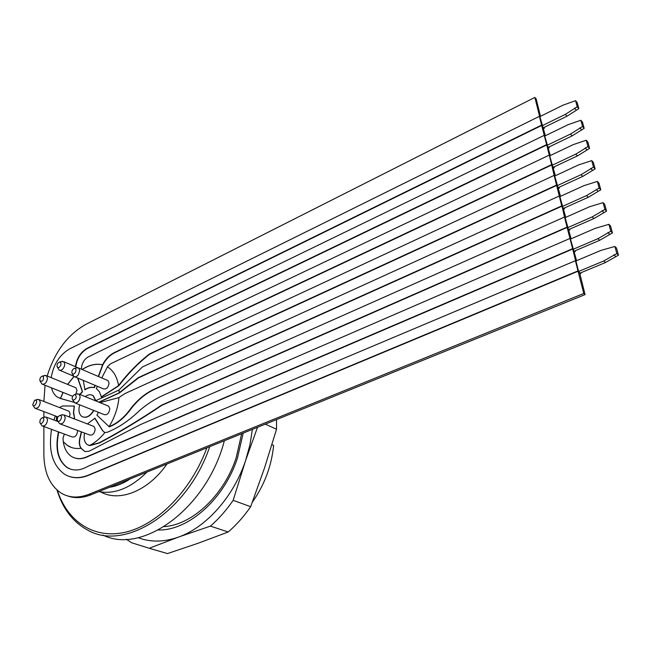 <?xml version="1.0" encoding="UTF-8"?>
<svg xmlns="http://www.w3.org/2000/svg" width="651" height="651" viewBox="0 0 651 651"><rect width="100%" height="100%" fill="white"/><g stroke="black" fill="none" stroke-linecap="round" stroke-linejoin="round"><path stroke-width="0.98" d="M241.659 433.729L236.126 457.93C223.895 495.313 192.248 524.926 164.207 526.626M224.351 440.735C207.156 507.747 142.74 555.051 102.939 535.081M209.703 446.676C187.903 511.971 124.349 552.251 87.234 529.824C72.741 521.801 62.659 508.521 56.979 490M109.531 487.257C116.431 486.232 123.356 483.424 130.306 478.843M146.971 472.089C130.778 488.047 114.714 494.557 98.773 491.611M100.71 491.969C119.54 502.442 148.33 491 166.965 463.984M57.329 490.309C67.403 521.728 94.265 539.752 126.131 532.046C157.933 524.38 191.37 490.113 206.863 447.823M252.36 502.173C264.485 484.889 271.573 465.97 273.615 445.398L271.955 444.674M243.181 433.11L237.444 458.117C224.107 499.089 188.464 530.703 158.388 530.004M138.199 537.685C150.479 542.381 163.881 542.185 178.415 537.108C206.343 527.351 233.742 496.477 245.647 460.387L249.935 444.885L252.368 429.383M265.315 424.143L276.529 429.245L276.496 419.61M257.503 427.308L245.647 460.387L233.156 500.326C226.361 510.238 218.785 518.839 210.419 526.114L228.208 531.989C236.484 524.852 243.962 516.422 250.651 506.69L264.477 468.085L276.529 429.245M233.156 500.326L250.651 506.69M151.895 549.045L167.462 553.578L198.189 543.227L228.208 531.989M210.419 526.114L178.415 537.108L149.217 548.264L167.462 553.578M149.217 548.264L131.657 542.771L126.335 539.264M595.128 168.902L593.5 167.12L591.743 160.618L593.37 162.408L595.128 168.902L582.783 176.397L558.835 187.39L559.429 187.984L559.233 187.203M589.586 148.42L587.967 146.605L586.242 140.234L587.869 142.056L589.586 148.42L577.396 155.939L553.749 167.038L554.335 167.649L553.44 168.064M554.139 166.859L554.335 167.649M584.167 128.345L582.539 126.497L580.855 120.248L582.474 122.111L584.167 128.345L572.115 135.888L548.752 147.093L549.338 147.712L548.451 148.135M549.143 146.906L549.338 147.712M578.845 108.668L577.225 106.788L575.574 100.669L577.193 102.549L578.845 108.668L566.94 116.236L543.854 127.531L544.448 128.166L544.236 127.344M565.752 217.328L559.868 196.602L584.02 185.625L597.358 181.417L598.985 183.175L600.775 189.799L588.284 197.269L564.035 208.141L564.62 208.727L563.709 209.134M564.433 207.962L564.62 208.727M571.114 238.779L565.117 217.613L589.57 206.758L603.086 202.648L604.714 204.373L606.545 211.136L593.891 218.573L569.332 229.323L569.926 229.893L569.739 229.144M576.591 260.677L570.471 239.063L595.242 228.338L608.937 224.326L610.565 226.011L612.436 232.92L599.62 240.325L574.743 250.944L575.338 251.498L574.394 251.896M575.158 250.765L575.338 251.498M43.869 426.527L43.861 454.203C44.113 472.813 50.013 485.858 61.536 493.328C69.616 497.942 78.836 498.235 89.195 494.207L90.961 494.784L585.07 294.594L579.496 272.313L578.56 271.459L575.94 260.953L601.028 250.366L614.91 246.469L616.546 248.104L618.45 255.159L605.471 262.532L580.269 273.005L580.863 273.55L580.684 272.834M579.911 273.949L580.863 273.55M558.517 188.399L559.429 187.984M568.998 230.299L569.926 229.893M543.569 128.589L544.448 128.166M74.474 457.881C78.771 459.394 83.442 458.865 88.479 456.302L572.701 249.032L575.598 260.636L88.316 466.124C80.374 470.746 73.286 471.21 67.061 467.524C57.939 460.664 55.018 449.052 58.297 432.679L58.639 432.809C55.368 449.174 58.289 460.786 67.411 467.638L70.601 469.176M84.931 451.525L82.482 449.515C79.796 447.31 78.95 443.713 79.959 438.717L81.546 431.938M567.037 227.118L564.523 217.035L163.385 395.222C155.125 398.917 147.224 403.986 139.68 410.431C129.297 420.481 118.547 427.74 107.439 432.199L104.852 432.598C100.189 438.383 95.111 442.68 89.618 445.471L99.131 442.81C119.467 432.069 140.225 419.537 161.424 405.231L567.037 227.118L572.701 249.032M567.29 227.362L161.757 405.378C140.567 419.675 119.808 432.199 99.481 442.94L89.96 445.593L88.56 445.251M87.372 423.931L94.965 418.243L102.622 430.531L104.542 432.524M109.034 426.69C114.698 417.454 118.01 407.729 118.962 397.517L125.122 393.481L559.274 196.008L561.74 205.887L154.035 389.29C144.644 393.635 136.352 400.772 129.142 410.716C123.055 418.487 116.358 423.817 109.034 426.69L109.376 426.82C116.7 423.947 123.397 418.626 129.484 410.854C136.686 400.918 144.986 393.774 154.368 389.436L561.992 206.139L564.523 217.035M556.548 185.079L554.131 175.396L142.406 366.993L119.068 389.908L119.157 392.773L138.264 377.661L556.548 185.079L559.274 196.008M556.8 185.34L138.598 377.816L119.499 392.911L99.05 402.253M93.882 410.488C90.09 416.567 86.119 418.569 81.969 416.477M92.076 395.165L93.288 395.841L95.835 400.658M97.43 386.328L96.307 388.509L99.391 391.715L101.418 397.045L118.905 385.661C128.214 373.422 138.517 362.9 149.811 354.103L551.714 164.955L554.131 175.396M98.513 376.547L102.817 364.959C105.893 359.246 109.783 355.202 114.486 352.826L546.726 144.97L551.714 164.955M83.263 380.371L84.964 389.827C88.259 387.646 91.4 386.922 94.379 387.67L95.217 385.4M75.402 366.692C76.745 358.221 80.626 352.101 87.031 348.35L541.583 125.098L546.726 144.97M541.844 125.366L87.364 348.505C80.96 352.256 77.078 358.367 75.736 366.839M77.851 378.093L82.563 391.731L80.008 394.498M73.864 402.277L59.477 398.176M47.189 375.993C54.79 351.792 67.72 334.557 85.981 324.304L534.87 97.422L539.565 116.244L69.983 348.692C59.868 354.437 53.602 364.08 51.16 377.629M45.057 385.294L43.877 401.472M43.869 417.234L43.869 411.587M51.567 429.359C48.198 450.533 52.544 465.506 64.604 474.262C71.545 478.412 79.503 478.688 88.487 475.1L577.958 270.914L583.784 293.463L89.195 494.207M578.218 271.15L88.837 475.214C81.855 478.062 75.386 478.485 69.429 476.491M59.477 407.542L62.683 405.947L74.393 406.061L73.644 412.441L74.556 418.088L73.856 418.739M59.298 432.199L58.639 432.809M90.961 494.784C82.653 498.064 74.971 498.479 67.907 496.021M540.501 116.309L536.123 98.806L534.87 97.422M545.351 135.725L539.899 116.61L562.895 105.218L575.574 100.669M550.298 155.524L544.749 136.018L568.014 124.723L580.855 120.248M555.352 175.713L549.688 155.817L573.246 144.62L586.242 140.234M560.503 196.309L554.725 176.006L578.576 164.915L591.743 160.618M541.583 125.098L539.313 115.968M577.958 270.914L575.338 260.4M585.07 294.594L583.784 293.463M552.056 165.305L575.753 154.157L587.967 146.605M551.462 164.687L149.486 353.949C138.183 362.745 127.881 373.267 118.572 385.514L118.905 385.661M101.19 396.955L118.685 385.563M107.456 366.855L101.751 377.938M118.572 385.514C117.245 377.922 114.283 372.226 109.677 368.417L107.35 366.79L110.621 363.763L549.094 155.198M562.334 206.473L586.632 195.552L599.148 188.058L597.358 181.417M98.464 412.319L96.918 415.126L109.059 426.649M118.954 397.59L101.328 402.269L101.231 403.14M578.56 271.459L603.811 260.937L616.814 253.54L614.91 246.469M74.165 405.972L73.441 413.222L74.556 418.088M74.328 417.999L73.628 418.65M59.07 432.118L58.411 432.728L58.11 431.759M55.311 415.94L53.911 420.017M58.297 432.679L57.996 431.719M56.401 420.953L56.499 416.396M557.142 185.681L581.131 174.647L593.5 167.12M119.271 392.822L98.83 402.155M85.191 396.605C88.145 394.473 90.766 394.189 93.06 395.743L95.64 400.747L119.068 390.006M93.654 410.399C89.862 416.477 85.891 418.479 81.741 416.388C78.942 413.995 78.266 410.146 79.699 404.841M547.068 145.319L570.471 134.073L582.539 126.497M546.474 144.701L114.153 352.671C109.449 355.047 105.56 359.092 102.484 364.804L102.817 364.959M84.736 389.729C88.04 387.548 91.173 386.832 94.151 387.573L94.989 385.302M98.285 376.449L102.598 364.853C96.112 363.38 89.325 364.942 82.229 369.548M81.44 369.207C81.603 363.697 83.841 359.612 88.154 356.935L544.155 135.392M82.124 369.499C89.211 364.894 95.998 363.331 102.484 364.804M567.631 227.695L592.239 216.897L604.917 209.427L603.086 202.648M94.737 418.154L102.394 430.441L104.844 432.614M89.618 445.471L87.283 444.617C84.63 442.566 83.645 439.148 84.337 434.347L84.475 433.037M542.177 125.733L565.304 114.381L577.225 106.788M73.84 402.237L60.527 398.526L63.074 392.553M77.624 377.995L82.343 391.642L79.78 394.4M51.543 387.906C52.511 391.91 54.334 394.897 57.011 396.858L60.755 398.615M60.413 398.485L62.96 392.504M67.598 384.391L73.921 376.457M573.043 249.349L597.96 238.681L610.801 231.251L608.937 224.326M572.441 248.788L88.129 456.18C81.839 459.321 76.265 459.394 71.398 456.4C67.029 453.438 64.327 448.588 63.302 441.842L63.009 438.156L64.376 434.062M82.482 449.515L81.082 448.319C79.316 445.911 78.861 442.68 79.731 438.636L81.318 431.857M82.132 449.385L85.191 451.599L89.171 451.2L140.608 424.533L569.869 238.494M80.968 448.279C75.882 448.978 71.366 448.043 67.419 445.479L63.302 441.842M618.45 255.159L616.814 253.54M615.504 256.388L613.869 254.769M612.436 232.92L610.801 231.251M606.545 211.136L604.917 209.427M600.775 189.799L599.148 188.058M609.531 234.165L607.896 232.497M603.68 212.397L602.045 210.696M597.952 191.077L596.316 189.335M576.151 109.986L574.524 108.115M581.441 129.655L579.813 127.816M586.828 149.714L585.2 147.907M592.337 170.188L590.701 168.414M75.264 403.075L104.022 414.524C107.106 415.297 109.026 413.385 109.791 408.779L108.676 406.175L107.692 405.768M60.445 424.029L89.561 434.949C92.58 435.641 94.46 433.721 95.201 429.188L94.029 426.486L93.077 426.12M42.836 426.145L72.082 436.902C75.011 437.529 76.842 435.633 77.575 431.19L77.51 430.425M71.341 447.432L67.533 445.52L63.416 441.883M74.832 376.823L103.281 388.793C106.341 389.591 108.269 387.703 109.059 383.113L108.025 380.632L107.057 380.217M75.736 394.254L76.989 390.331L75.955 387.833L75.093 387.483M42.763 384.367L72.668 396.304M67.712 384.44L74.011 376.522M69.34 416.998L70.113 413.857L69.014 411.245L68.16 410.919M56.515 420.994L56.613 416.437M57.264 419.602L57.378 420.22C59.078 424.566 63.977 415.314 59.868 415.517C58.232 416.079 57.369 417.446 57.264 419.602M61.65 414.939L64.107 414.988L65.246 417.747C64.441 422.377 62.537 424.354 59.518 423.679L57.784 420.937M40.289 419.358L39.817 422.458C41.526 426.592 46.213 417.527 42.258 417.747L40.289 419.358M44.105 417.161L46.424 417.193L47.556 419.944C46.758 424.485 44.895 426.446 41.965 425.827L40.207 423.109M60.909 365.008L60.925 362.867L59.672 362.029C57.752 362.713 56.881 364.235 57.06 366.578C58.248 368.271 59.526 367.75 60.909 365.008M61.446 361.557L63.782 361.704L64.758 364.186L64.457 366.131C62.984 369.613 61.178 370.891 59.029 369.98L57.418 367.245M75.158 372.803C76.468 370.313 76.257 368.832 74.539 368.368C72.611 369.06 71.724 370.582 71.895 372.942C72.611 374.447 73.701 374.406 75.158 372.803M76.265 367.896L78.73 368.043L79.739 370.557L78.315 374.805C76.753 376.742 75.272 377.279 73.872 376.416L72.277 373.666M34.593 400.316L32.68 404.816C34.308 408.795 38.938 400.023 35.138 400.153L34.593 400.316M37.001 399.6L39.239 399.665L40.305 402.318C39.491 406.81 37.644 408.747 34.772 408.128L33.038 405.427M43.471 376.579L42.429 376.099C40.517 376.831 39.67 378.369 39.89 380.697C42.429 382.015 43.625 380.64 43.471 376.579M44.26 375.603L46.498 375.708L47.499 378.247C46.66 382.764 44.797 384.684 41.908 384.025L40.24 381.315M73.213 400.275C76.606 398.558 77.135 396.646 74.808 394.53C72.879 395.271 72.017 396.817 72.22 399.177L73.213 400.275M76.533 394.01L79.064 394.107L80.146 396.76C79.601 400.829 77.876 402.912 74.971 403.018L72.635 399.926M577.396 155.939L575.753 154.157M588.284 197.269L586.632 195.552M605.471 262.532L603.811 260.937M582.783 176.397L581.131 174.647M572.115 135.888L570.471 134.073M593.891 218.573L592.239 216.897M566.94 116.236L565.304 114.381M599.62 240.325L597.96 238.681M59.868 415.517L62.594 414.638M64.107 414.988L94.029 426.486M42.258 417.747L44.992 416.876M46.424 417.193L58.183 421.628M59.672 362.029L62.447 361.297M59.925 370.354L73.539 376.083M63.782 361.704L77.526 367.603M74.539 368.368L77.306 367.612M78.73 368.043L108.025 380.632M35.138 400.153L37.896 399.332M35.61 408.446L57.98 416.957M39.239 399.665L69.014 411.245M42.429 376.099L45.196 375.342M46.498 375.708L75.955 387.833M74.808 394.53L77.542 393.709M79.064 394.107L108.676 406.175"/></g></svg>
